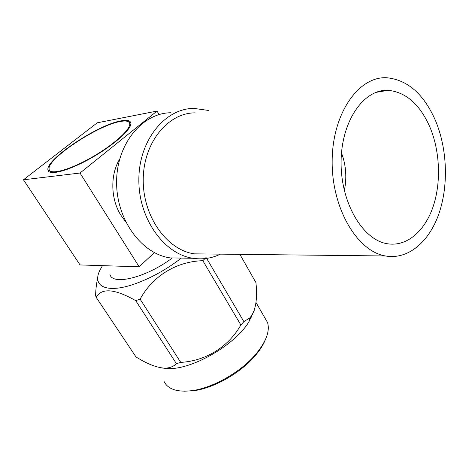 <?xml version="1.0" encoding="UTF-8"?>
<svg xmlns="http://www.w3.org/2000/svg" width="469" height="469" viewBox="0 0 469 469"><rect width="100%" height="100%" fill="white"/><g stroke="black" fill="none" stroke-linecap="round" stroke-linejoin="round"><path stroke-width="0.7" d="M429.809 126.865C419.778 104.282 405.89 92.1 388.139 90.324C363.751 88.876 341.18 121.201 341.098 162.151C340.734 203.071 362.936 240.087 387.312 243.745C406.447 246.946 424.386 231.651 432.869 207.368C441.323 183.004 440.156 151.288 429.809 126.865M435.502 120.627C423.824 93.993 407.479 79.695 386.462 77.725C358.404 76.336 332.269 113.686 332.163 161.219C331.753 208.717 357.46 251.495 385.5 255.974C407.948 259.955 428.883 242.156 438.791 214.034C448.663 185.806 447.42 149.089 435.502 120.627M195.133 112.859C167.908 112.759 143.28 142.764 143.233 179.779C142.881 216.772 167.163 250.17 194.371 253.852L206.495 253.987M139.17 266.802L80.006 173.032L23.45 179.791L80.047 264.944L139.17 266.802L154.365 252.615M121.166 120.826C98.021 124.508 44.537 160.134 48.002 170.165C49.011 176.051 68.949 170.734 91.437 157.912C113.944 145.167 131.936 128.946 130.857 123.101C130.364 120.463 127.134 119.706 121.166 120.826M80.006 173.032L157.056 111.059L97.218 122.808L23.45 179.791M159.061 114.583L157.056 111.059M119.683 159.038C110.151 174.826 110.602 198.704 120.721 214.99L125.633 221.749M170.915 112.742C142.388 112.918 116.658 143.784 116.605 181.755C116.248 219.715 141.626 253.952 170.136 257.891L182.846 258.108M208.359 110.426L193.826 108.386C165 108.433 138.906 140.254 138.847 179.551C138.484 218.824 164.214 254.239 193.017 258.284C202.649 259.715 211.795 258.337 220.459 254.145M344.328 190.596C346.99 177.769 346.052 165.199 341.508 152.894M109.957 274.5C112.607 285.856 146.621 277.443 172.34 257.927M250.645 318.949L250.604 317.044M251.419 316.012L251.882 316.598M251.191 317.947L251.009 316.557M184.124 391.21L193.855 390.718C213.823 388.133 240.474 372.99 254.902 356.041C259.574 350.63 262.968 345.395 265.085 340.336M252.85 314.476L252.463 314.412M264.674 317.548L267.547 322.549C270.109 331.214 266.058 341.924 255.388 354.687C240.445 372.239 212.774 387.957 192.108 390.636C177.206 392.401 167.843 389.311 164.009 381.367M254.38 310.027L248.863 321.904C234.535 345.606 190.666 370.528 166.776 368.534L161.629 367.931M239.888 254.362L255.951 282.637C257.639 299.41 255.628 311.123 249.924 317.789L243.892 321.67L240.861 324.97C228.426 346.908 205.961 360.896 180.741 362.39L176.42 363.668C173.524 366.588 169.608 368.089 164.666 368.171C156.634 367.649 147.067 363.897 135.969 356.909L96.209 297.369C101.574 287.667 114.747 288.752 135.717 300.629L176.42 363.668M240.861 324.97L202.831 260.694C176.737 261.385 152.818 275.854 140.114 299.152L180.741 362.39M206.647 258.401L243.892 321.67M96.209 297.369L95.594 295.605C95.787 288.845 96.514 282.924 97.775 277.841M140.114 299.152L135.717 300.629M181.351 258.085C166.413 269.587 150.83 278.223 134.597 283.991C105.877 294.086 91.349 286.002 100.325 269.423L102.494 265.647M202.831 260.694L206.096 257.469M49.081 168.406L48.782 171.496M130.769 122.673L127.879 121.506M49.907 170.786L51.866 172.598M130.353 125.833L129.626 123.318M120.31 121.5C97.822 125.053 45.763 159.736 49.145 169.479C50.119 175.207 69.518 170.024 91.379 157.566C113.252 145.179 130.757 129.397 129.702 123.71C129.227 121.154 126.097 120.416 120.31 121.5M114.928 266.04L107.325 265.8M375.775 92.416L388.139 90.324M194.371 253.852L385.5 255.974M170.136 257.891L193.017 258.284M254.902 356.041L255.388 354.687M193.855 390.718L192.108 390.636M267.547 322.549L255.963 302.399M248.863 321.904L249.924 317.789M166.776 368.534L164.683 368.171M48.717 171.261L48.002 170.165M130.364 124.836L129.702 123.71"/></g></svg>
